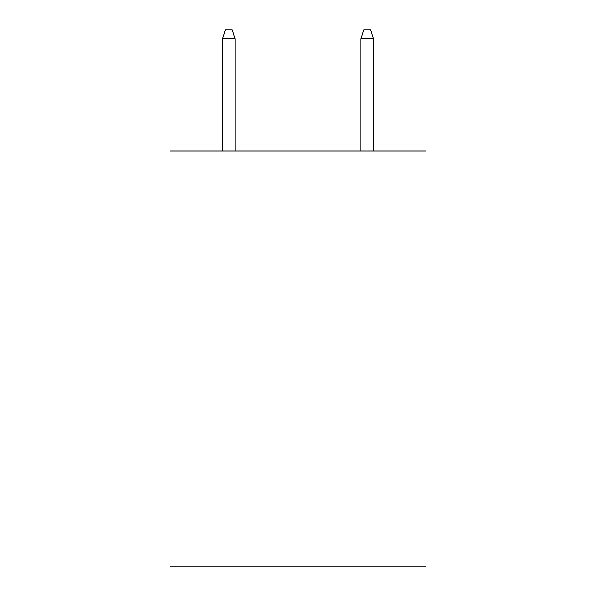 <?xml version="1.0" encoding="UTF-8"?>
<svg xmlns="http://www.w3.org/2000/svg" width="596" height="596" viewBox="0 0 596 596"><rect width="100%" height="100%" fill="white"/><g stroke="black" fill="none" stroke-linecap="round" stroke-linejoin="round"><path stroke-width="0.89" d="M426.013 324.015L426.013 566.2L169.987 566.2L169.987 151.026L426.013 151.026L426.013 324.015L169.987 324.015M235.033 151.026L235.033 38.792L222.576 38.792L222.576 151.026M222.576 38.792L225.348 29.8L232.261 29.8L235.033 38.792M360.967 38.792L363.739 29.8L370.652 29.8L373.424 38.792L360.967 38.792L360.967 151.026M373.424 38.792L373.424 151.026"/></g></svg>

